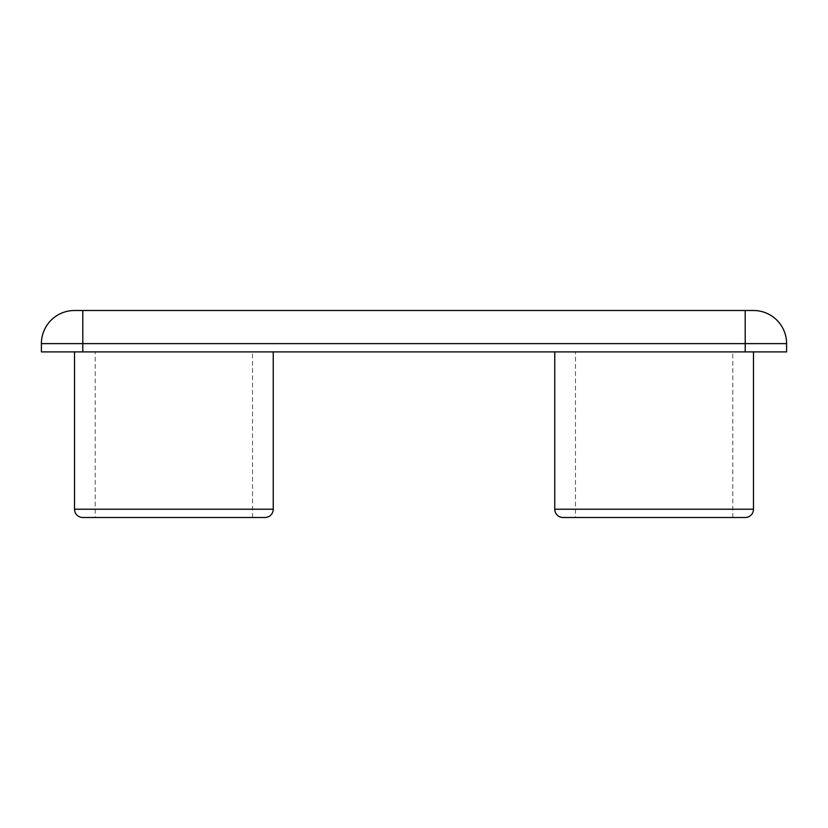 <?xml version="1.0" encoding="UTF-8"?>
<svg xmlns="http://www.w3.org/2000/svg" width="828" height="828" viewBox="0 0 828 828"><rect width="100%" height="100%" fill="white"/><g stroke="black" fill="none" stroke-linecap="round" stroke-linejoin="round"><path stroke-width="0.62" stroke-dasharray="4.14 3.1" d="M95.22 517.5L252.54 517.5L95.22 517.5L95.22 351.9L252.54 351.9L95.22 351.9M252.54 517.5L252.54 351.9M74.52 351.9L273.24 351.9L74.52 351.9M575.46 517.5L732.78 517.5L575.46 517.5L575.46 351.9L732.78 351.9L575.46 351.9M732.78 517.5L732.78 351.9M753.48 351.9L554.76 351.9L753.48 351.9M82.8 351.9L786.6 351.9L786.6 343.62A33.12 33.12 0 0 0 753.48 310.5L74.52 310.5A33.12 33.12 0 0 0 41.4 343.62L41.4 351.9L82.8 351.9L82.8 343.62L745.2 343.62L745.2 351.9M563.04 517.5L745.2 517.5M82.8 517.5L264.96 517.5M74.52 310.5A33.12 33.12 0 0 0 41.4 343.62L82.8 343.62L82.8 310.5M745.2 310.5L745.2 343.62L786.6 343.62A33.12 33.12 0 0 0 753.48 310.5M753.48 509.22L554.76 509.22M273.24 509.22L74.52 509.22"/><path stroke-width="1.24" d="M554.76 351.9L554.76 509.22A8.28 8.28 0 0 0 563.04 517.5L745.2 517.5A8.28 8.28 0 0 0 753.48 509.22L753.48 351.9M74.52 351.9L74.52 509.22A8.28 8.28 0 0 0 82.8 517.5L264.96 517.5A8.28 8.28 0 0 0 273.24 509.22L273.24 351.9M786.6 351.9L41.4 351.9L41.4 343.62A33.12 33.12 0 0 1 74.52 310.5L753.48 310.5A33.12 33.12 0 0 1 786.6 343.62L786.6 351.9M554.76 509.22L753.48 509.22M74.52 509.22L273.24 509.22M745.2 351.9L745.2 343.62L82.8 343.62L82.8 351.9M82.8 310.5L82.8 343.62L41.4 343.62A33.12 33.12 0 0 1 74.52 310.5M753.48 310.5A33.12 33.12 0 0 1 786.6 343.62L745.2 343.62L745.2 310.5"/></g></svg>
